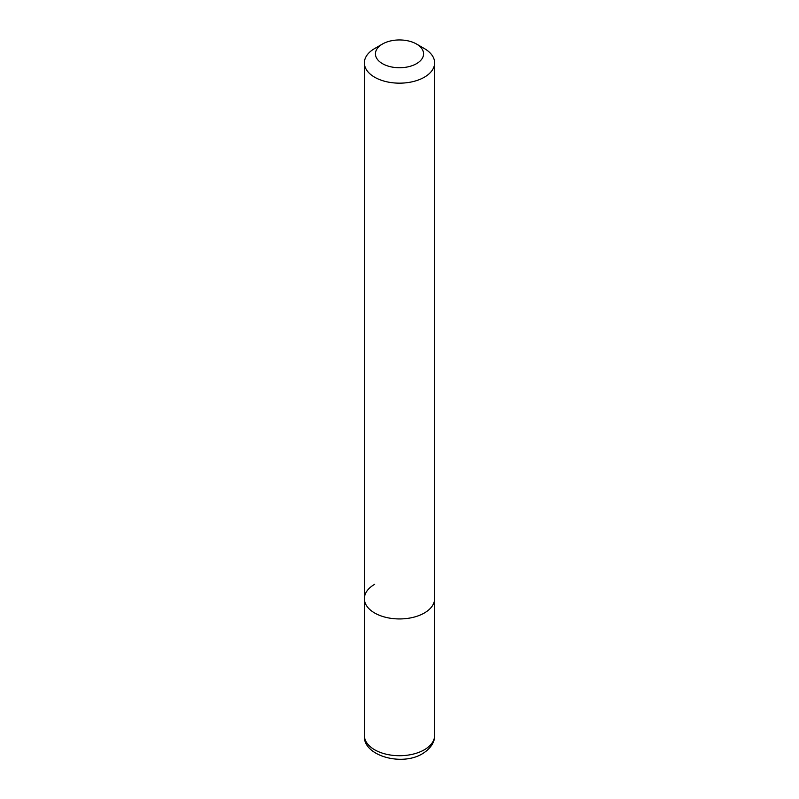 <?xml version="1.0" encoding="UTF-8"?>
<svg xmlns="http://www.w3.org/2000/svg" width="799" height="799" viewBox="0 0 799 799"><rect width="100%" height="100%" fill="white"/><g stroke="black" fill="none" stroke-linecap="round" stroke-linejoin="round"><path stroke-width="1.2" d="M364.364 62.881A35.136 20.285 180 0 1 374.661 48.539L382.481 44.015A24.07 13.893 180 0 1 416.519 44.025L424.339 48.539A35.136 20.285 180 0 1 434.636 62.881A35.136 20.285 180 0 1 424.339 77.223A35.136 20.285 180 0 1 386.057 81.618A35.136 20.285 180 0 1 364.364 62.881L364.364 598.661A35.136 20.285 0 0 0 386.057 617.397A35.136 20.285 0 0 0 424.339 613.003A35.136 20.285 0 0 0 434.636 598.661A35.136 20.285 180 0 1 424.339 613.003A35.136 20.285 180 0 1 386.057 617.397A35.136 20.285 180 0 1 364.364 598.661A35.136 20.285 180 0 1 374.661 584.319M374.661 48.539L382.481 44.025A24.07 13.893 180 0 1 382.481 44.015M416.519 44.025A24.07 13.893 180 0 1 416.519 63.67A24.07 13.893 180 0 1 382.481 63.67A24.07 13.893 180 0 1 382.481 44.025M364.364 735.43A35.136 20.285 0 0 0 386.057 754.176A35.136 20.285 0 0 0 424.339 749.772A35.136 20.285 0 0 0 434.636 735.43C434.856 739.025 433.448 746.865 422.601 753.637C401.587 766.75 362.586 755.564 364.364 735.43L364.364 598.661M434.636 62.881L434.636 735.43"/></g></svg>
